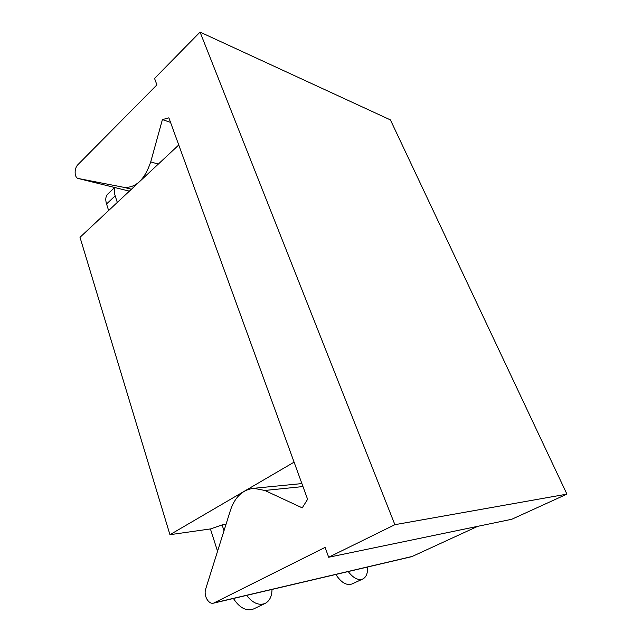 <?xml version="1.0" encoding="UTF-8"?>
<svg xmlns="http://www.w3.org/2000/svg" width="642" height="642" viewBox="0 0 642 642"><rect width="100%" height="100%" fill="white"/><g stroke="black" fill="none" stroke-linecap="round" stroke-linejoin="round"><path stroke-width="0.96" d="M169.945 534.698L80.001 237.307L178.749 144.98L294.092 462.152L169.945 534.698L210.664 528.896L222.108 524.923L226.008 524.378M367.489 567.038C367.874 573.121 366.325 577.094 362.85 578.964L351.952 583.995C346.511 585.761 341.143 582.583 335.838 574.462M362.85 578.964C358.188 580.625 353.309 578.161 348.213 571.557M217.55 551.269L210.415 528.928M224.002 530.749L222.108 524.923M271.991 589.436C271.911 596.33 269.632 600.984 265.17 603.408L253.63 608.937C246.368 611.497 239.627 608.006 233.407 598.48M265.17 603.408C258.903 605.799 252.715 603.127 246.608 595.391M117.309 202.423L115.175 195.842C114.132 192.536 114.115 189.799 115.119 187.616M108.634 210.536L106.548 203.979C105.216 199.55 105.641 196.227 107.824 194.004L114.661 187.504M162.402 119.613L168.878 117.831L307.606 499.299L302.238 507.87L264.825 490.464L253.702 488.305C242.748 489.686 235.02 496.908 230.534 509.981L205.705 588.963C203.402 595.447 208.409 604.595 213.561 603.143L325.093 547.393L328.68 557.248L511.714 519.282L566.926 494.131L390.408 119.894L200.055 32.1L154.553 78.436L156.905 84.896L77.963 164.617C74.103 168.196 74.223 177.617 78.147 178.468L123.93 187.352C135.743 188.138 144.675 179.664 150.726 161.904L162.402 119.613L170.531 122.381M328.68 557.248L394.886 524.683L566.926 494.131M394.886 524.683L200.055 32.1M213.561 603.143L411.787 556.646L477.76 526.32M106.548 203.979L115.175 195.842M78.412 178.532L129.379 191.139L78.396 178.532M123.93 187.352L131.425 189.221M150.726 161.904L158.317 164.087M264.825 490.464L302.976 486.564M214.653 602.75L412.758 556.317M253.702 488.305L301.892 483.587"/></g></svg>
